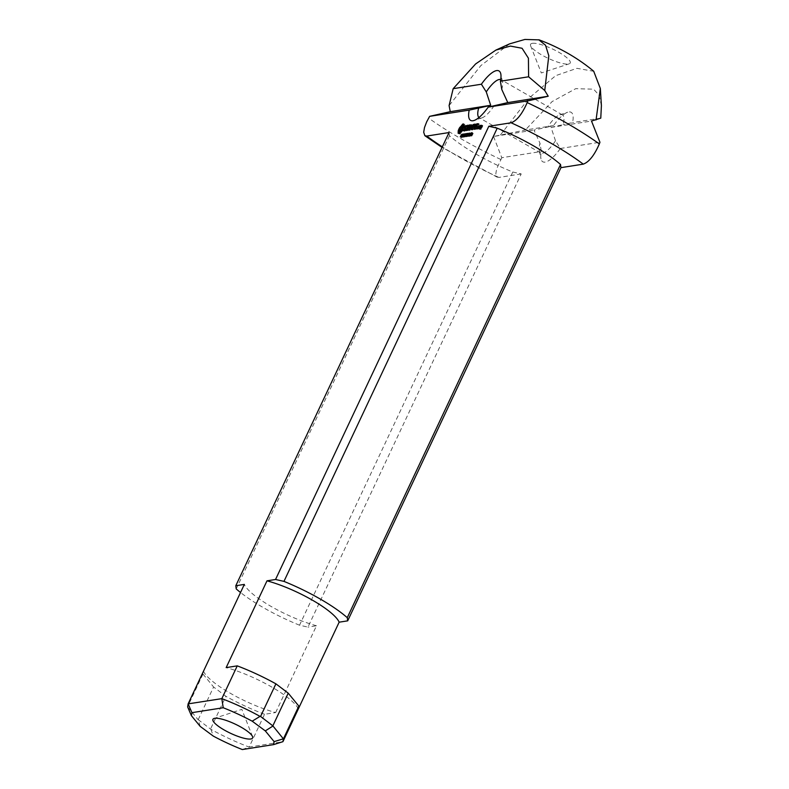 <?xml version="1.0" encoding="UTF-8"?>
<svg xmlns="http://www.w3.org/2000/svg" width="789" height="789" viewBox="0 0 789 789"><rect width="100%" height="100%" fill="white"/><g stroke="black" fill="none" stroke-linecap="round" stroke-linejoin="round"><path stroke-width="0.59" stroke-dasharray="3.94 2.96" d="M463.705 134.958L462.926 135.994L463.863 135.106L462.798 134.446M462.482 134.495L463.39 135.008M463.143 134.564L463.843 134.958M463.104 134.672L463.863 135.106M462.985 134.949L463.764 135.402M462.748 135.333L463.528 135.787M462.551 135.56L463.242 135.945M462.384 135.688L462.926 135.994M461.871 135.807L462.768 136.329L462.246 137.444L464.011 134.633L462.768 136.329M461.338 136.931L462.246 137.444M462.186 135.757L463.084 136.28M462.66 135.461L463.557 135.974M463.035 134.85L463.932 135.363M463.173 134.475L464.08 134.988M463.202 134.229L464.1 134.741L463.173 134.15M461.18 136.951L462.078 137.473M464.484 135.353L465.392 135.866L464.76 136.28L465.392 135.866M464.327 135.688L465.224 136.211M464.356 135.619L464.928 135.945M463.863 135.767L464.76 136.28M466.753 133.519L467.65 134.041L466.191 136.822L467.65 134.041M465.451 136.28L466.348 136.803M466.703 133.617L467.492 134.061M465.283 136.31L466.191 136.822M467.068 134.14L467.808 134.564L466.634 136.753L467.936 133.992L467.719 136.033L468.745 133.864L467.601 136.605L467.808 134.564M465.885 136.211L466.792 136.734M466.526 136.112L467.433 136.625M466.693 136.083L467.601 136.605M467.995 133.321L468.893 133.844M467.956 133.41L468.745 133.864M466.93 135.58L467.719 136.033M467.196 133.449L468.104 133.972M467.177 133.558L467.936 133.992M465.737 136.241L466.634 136.753M468.784 133.637L469.692 134.15L468.883 136.181L469.692 134.15M469.041 133.41L469.997 133.943M469.287 133.548L470.017 134.12L469.248 133.676M468.873 134.564L470.54 135.53L472.207 133.321L470.905 136.083L471.072 135.442L470.54 135.53M468.37 135.471L469.169 135.935M468.272 134.574L469.169 135.097M468.005 135.876L468.607 136.221L470.076 133.647L469.051 136.27L467.847 135.945M467.275 135.225L469.051 136.27M468.498 135.264L469.406 135.787M468.913 134.475L469.82 134.998M469.189 133.824L470.096 134.347M469.307 133.43L470.214 133.943M469.031 133.41L469.78 133.844M468.636 133.864L469.435 134.327M468.232 134.663L469.021 135.116M471.013 133.43L471.802 133.893L470.836 135.195L471.802 133.893M470.54 134.751L471.22 135.136M470.007 135.56L470.905 136.083M470.481 134.88L471.388 135.392M470.629 134.564L471.536 135.087M470.589 134.663L471.368 135.106M471.309 132.808L472.207 133.321M471.27 132.877L472.946 133.864L471.605 136.014L472.246 133.962L472.927 133.193L472.946 133.864M469.859 135.59L470.757 136.102M469.741 133.479L470.638 134.002L469.84 136.033L470.638 134.002M469.593 133.716L470.944 133.795M470.234 133.4L470.964 133.972L470.195 133.528M469.82 134.416L470.609 134.87M469.317 135.323L470.116 135.787M469.455 135.116L470.352 135.639L470.007 136.112L468.863 135.323M469.218 134.426L470.126 134.949M468.962 135.728L469.563 136.073L470.382 134.169M470.007 136.112L468.804 135.797M469.859 134.327L470.767 134.84L470.352 135.639M470.145 133.676L471.043 134.199L470.767 134.84M470.264 133.282L471.043 134.199M470.737 133.696L470.264 133.055L471.161 133.795M469.179 134.515L469.968 134.968M467.897 134.811L468.804 135.333L468.183 135.747L468.804 135.333M467.739 135.156L468.646 135.669M467.778 135.077L468.341 135.402M471.694 133.104L472.601 133.617L472.394 134.337L472.601 133.617M472.147 133.094L472.887 133.578L472.128 133.144M472 133.43L472.789 133.883M471.802 133.736L472.591 134.199M471.506 133.41L472.404 133.933M471.112 134.288L472.009 134.801L471.743 135.738L472.009 134.801M471.625 134.258L472.364 134.751L471.615 134.317M471.457 134.692L472.246 135.146M471.201 135.097L471.99 135.55M471.003 135.313L471.743 135.738L471.003 135.313M470.747 134.968L471.654 135.491M470.855 134.692L471.753 135.215M471.082 134.317L471.871 134.771M470.816 134.781L471.605 135.235M470.806 135.461L471.605 136.014L470.708 135.501M471.112 135.215L472.009 135.728M471.497 134.603L472.404 135.116M471.654 134.169L472.552 134.682M471.605 133.923L472.503 134.446M471.842 133.686L472.749 134.199M472.187 132.848L473.094 133.371L472.177 132.759M471.812 132.996L472.581 133.44M471.457 133.509L472.246 133.962M471.644 134.199L472.167 134.495M466.644 134.495L465.865 135.53L466.812 134.643L465.737 133.982M465.431 134.031L466.329 134.544M466.092 134.1L466.782 134.505M466.052 134.209L466.812 134.643M465.924 134.485L466.703 134.939M465.688 134.87L466.467 135.323M465.5 135.097L466.181 135.481M465.332 135.225L465.865 135.53M464.81 135.343L465.707 135.866L465.185 136.98L466.319 134.248L466.96 134.169L465.707 135.866M464.277 136.467L465.185 136.98M465.125 135.294L466.023 135.816M465.599 134.998L466.496 135.511M465.974 134.386L466.881 134.899M466.121 134.012L467.019 134.524M466.141 133.765L466.989 134.189M464.119 136.497L465.027 137.01M463.656 134.672L464.396 135.097L463.222 137.296L464.682 134.505L464.307 136.576L465.48 134.377L464.179 137.138L464.396 135.097M462.472 136.753L463.37 137.266M463.113 136.655L464.011 137.168M463.281 136.625L464.179 137.138M464.583 133.864L465.48 134.377M464.534 133.952L465.323 134.406M463.518 136.122L464.307 136.576M463.784 133.992L464.682 134.505M463.764 134.1L464.514 134.534M462.315 136.773L463.222 137.296M460.707 137.01L461.91 137.02L461.9 135.609L462.877 134.84L461.979 137.148L461.141 137.256M460.382 137.108L461.387 137.621L460.48 137.108M460.766 136.961L461.673 137.483M461.072 136.635L461.979 137.148M461.328 136.211L462.226 136.724M461.457 135.826L462.364 136.339M461.092 135.274L462.147 135.955M461.161 135.037L462.068 135.56M461.368 134.741L462.265 135.254M461.95 134.761L462.689 135.195L461.95 134.771M461.683 135.067L462.591 135.58M461.851 135.018L462.758 135.53M461.999 134.584L462.896 135.106M461.979 134.317L462.877 134.84L461.999 134.386M461.348 134.761L462.127 135.205M461.111 135.156L461.9 135.609M461.417 135.974L461.94 136.319M461.368 136.122L462.127 136.556M461.259 136.329L462.058 136.783M461.121 136.566L461.91 137.02M460.963 136.773L461.723 137.207M460.835 136.901L461.535 137.296L460.815 136.921M460.46 136.536L461.358 137.049M460.569 136.201L461.466 136.724M460.52 136.329L461.299 136.773M478.578 126.201L479.475 126.723L478.637 128.508L479.475 126.723M479.268 126.23L479.978 126.644M478.43 128.015L479.14 128.429M478.824 126.161L480.373 126.309L479.258 128.676L478.233 129.1L479.357 126.467M477.7 128.528L478.233 128.844M477.325 128.587L478.233 129.1M478.095 128.469L479.002 128.982M478.361 128.163L479.258 128.676M479.475 125.786L480.373 126.309M479.475 125.53L480.383 126.043M475.017 124.603L476.467 124.761L475.027 125.254L474.199 127.019L475.106 127.147L473.923 127.611L472.69 129.978L475.175 124.692M475.57 123.972L476.467 124.484M474.376 124.701L474.909 125.007M471.95 129.258L472.7 129.692M471.783 129.465L472.69 129.978M472.059 129.13L472.966 129.652M473.025 127.088L473.923 127.611M473.933 126.94L474.83 127.463M474.199 126.635L475.106 127.147M474.209 126.358L475.106 126.871M474.13 124.741L475.027 125.254M475.294 124.554L476.191 125.076M475.57 124.238L476.467 124.761M465.263 126.457L467.039 126.516L465.638 127.907L466.555 128.854L465.826 130.412L464.958 131.191L464.169 130.747L465.727 130.106L466.102 129.307L465.49 128.676M466.575 126.22L467.384 125.915L467.433 126.861L467.039 126.516M465.352 128.015L465.904 126.822M465.392 128.893L466.102 129.307M465.017 129.702L465.727 130.106M464.514 130.264L465.155 130.629M463.636 129.702L464.701 130.698M463.745 130.027L464.543 130.215M463.449 130.777L464.356 131.29M464.06 130.678L464.958 131.191M464.928 129.889L465.826 130.412M465.658 128.331L466.555 128.854M464.741 127.394L465.638 127.907M465.115 126.595L466.013 127.108M465.688 126.072L466.595 126.585M466.299 126.487L467.206 126.999M466.526 126.348L467.433 126.861M466.674 125.954L467.571 126.477M466.486 125.402L467.384 125.915M467.995 125.845L468.705 126.25L468.055 126.358L469.879 125.796L468.972 126.21L466.624 130.935L468.705 126.25M467.157 125.836L468.055 126.358M465.895 130.215L466.644 130.649M465.727 130.412L466.624 130.935M465.993 130.086L466.901 130.609M468.064 125.698L468.972 126.21M468.705 125.589L469.613 126.112M468.982 125.273L469.879 125.796M468.982 125.007L469.889 125.52M467.542 125.776L468.064 126.082M476.161 124.297L477.128 124.662L474.653 129.672L476.872 124.701M476.24 123.863L477.148 124.376M473.923 128.952L474.672 129.386M473.755 129.149L474.653 129.672M474.031 128.824L474.929 129.337M476.231 124.149L477.128 124.662M479.899 125.865L480.876 125.964L480.679 126.625L481.517 125.865L481.458 126.477L479.485 128.903L480.609 126.27M479.968 125.451L480.876 125.964M478.745 128.213L479.495 128.646M478.588 128.39L479.485 128.903M478.854 128.084L479.751 128.597M479.406 126.891L480.314 127.414M480.422 126.112L481.122 126.516M480.185 126.368L481.093 126.891M480.56 125.954L481.458 126.477M480.619 125.343L481.517 125.865M480.609 125.471L481.339 125.895M479.998 126.24L480.679 126.625M479.968 125.717L480.866 126.23M476.595 128.706L477.493 129.218L477.956 128.232L477.493 129.218M476.655 128.656L477.414 129.09M476.812 128.528L477.72 129.041M477.039 128.173L477.947 128.696M477.138 127.848L478.035 128.36M477.059 127.719L477.956 128.232M477.079 128.035L477.739 128.41M476.891 128.41L477.503 128.765M473.479 124.297L474.376 125.086L472.167 129.781L473.607 126.201L471.516 129.071L472.009 126.457L470.037 130.392L472.256 125.421L471.921 128.203L474.376 124.82M473.469 124.563L474.199 124.978M471.211 127.798L471.921 128.203M471.664 124.721L472.572 125.244M471.625 124.593L472.532 125.106M471.595 125.037L472.256 125.421M469.307 129.682L470.057 130.106M469.139 129.879L470.037 130.392M469.406 129.554L470.313 130.067M471.368 126.092L472.009 126.457M470.688 128.489L471.477 128.942M470.609 128.558L471.516 129.071M470.796 128.4L471.694 128.913M472.897 125.786L473.607 126.201M471.151 129.386L471.901 129.82M470.994 129.583L471.891 130.106M471.26 129.258L472.167 129.781M473.479 124.563L474.376 125.086M462.107 126.348L463.005 126.861L461.358 128.459L460.46 131.467M461.604 126.595L462.512 127.118M462.798 128.982L463.291 128.153M462.285 129.909L462.936 129.061M461.526 130.599L462.423 129.998M460.973 131.171L461.851 130.777M460.687 131.536L461.279 131.339M459.464 130.501L460.372 131.013M459.592 129.781L460.5 130.303M459.948 128.873L460.845 129.396M460.46 127.946L461.358 128.459M460.589 127.769L461.003 127.197L461.94 127.67M461.693 126.556L462.216 126.388M461.318 127.384L461.969 126.713M460.086 128.617L460.717 127.838M459.701 129.514L460.214 128.696M459.533 130.116L459.78 129.564M458.448 133.479L459.178 133.341M458.399 133.479L459.04 133.814M458.744 133.499L459.297 133.992M459.159 133.351L459.642 134.012M459.642 133.065L460.539 133.578L460.066 133.874M460.263 132.079L461.171 132.591L460.539 133.578M460.914 131.23L461.821 131.743L461.171 132.591M461.565 130.56L462.462 131.073L461.821 131.743M462.167 130.106L463.074 130.619L462.462 131.073M462.67 129.248L463.567 129.761L463.074 130.619M463.113 128.38L464.011 128.893L463.567 129.761M463.478 127.522L464.386 128.035L464.011 128.893M463.774 126.694L464.672 127.216L464.386 128.035M463.528 126.378L464.672 127.216M463.468 125.816L464.435 126.891M463.567 125.056L464.474 125.569L464.366 126.329M463.853 124.12L464.751 124.642L464.474 125.569M463.577 123.942L464.751 124.642M463.804 124.258L464.484 124.465M470.333 125.333L471.792 125.49L470.352 125.993L469.524 127.759L470.422 127.887L469.248 128.341L468.41 130.116L469.573 130.205L468.005 130.718L468.41 130.116M470.895 124.701L471.792 125.224M469.702 125.441L470.491 125.431M467.473 130.136L468.015 130.451M468.222 130.007L470.234 125.737M467.108 130.195L468.005 130.718M468.4 129.998L469.307 130.51M468.676 129.682L469.573 130.205M468.676 129.416L469.573 129.929M468.341 127.828L469.248 128.341M469.248 127.68L470.155 128.203M469.524 127.364L470.422 127.887M469.524 127.098L470.431 127.611M469.445 125.481L470.352 125.993M470.619 125.293L471.516 125.806M470.885 124.978L471.792 125.49M477.799 124.159L479.258 124.317L477.818 124.82L476.99 126.575L477.887 126.704L476.714 127.167L475.875 128.942L477.039 129.021L475.471 129.544L477.956 124.248M478.361 123.528L479.258 124.051M477.167 124.258L477.7 124.563M474.939 128.962L475.481 129.278M474.574 129.021L475.471 129.544M475.866 128.814L476.773 129.337M476.142 128.508L477.039 129.021M476.142 128.242L477.039 128.755M475.806 126.644L476.714 127.167M476.714 126.506L477.621 127.019M476.99 126.191L477.887 126.704M476.99 125.915L477.897 126.437M476.911 124.297L477.818 124.82M478.085 124.12L478.982 124.632M478.351 123.804L479.258 124.317M480.974 125.826L481.882 126.339L481.477 127.207L481.882 126.339M481.665 125.855L482.385 126.26M481.26 126.713L481.98 127.128M481.231 125.786L482.779 125.924L481.28 129.11L480.254 129.534L481.704 127.71L481.063 127.808L481.754 126.092M480.531 127.236L481.073 127.552M480.166 127.295L481.063 127.808M480.984 127.305L481.704 127.71M480.452 128.449L481.162 128.854M479.87 128.183L480.767 128.706M479.87 127.926L480.767 128.439M479.801 128.341L480.511 128.745M479.722 128.962L480.264 129.268M479.357 129.021L480.254 129.534M480.116 128.893L481.024 129.416M480.383 128.597L481.28 129.11M481.882 125.412L482.779 125.924M481.882 125.145L482.789 125.668M532.338 43.336A21.924 5.138 25.2 0 1 558.918 52.33A21.924 5.138 25.2 0 1 569.096 63.86A21.924 5.138 25.2 0 1 541.836 55.023A21.924 5.138 25.2 0 1 530.593 45.742A21.924 5.138 25.2 0 1 532.338 43.336M542.467 153.214A21.924 6.953 -60.2 0 0 555.486 140.797L560.368 148.48A28.503 9.044 119.8 0 1 540.968 158.826A28.503 9.044 119.8 0 1 541.353 151.478L539.982 143.243A21.924 6.953 -60.2 0 0 539.252 150.699A21.924 6.953 -60.2 0 0 540.643 152.948A21.924 6.953 -60.2 0 0 542.467 153.214M555.486 140.797L551.067 127.414L591.503 121.042M560.368 148.48L599.936 142.247M494.161 105.647A21.924 6.953 119.8 0 1 481.961 117.857A21.924 6.953 119.8 0 1 481.142 118.064A21.924 6.953 119.8 0 1 479.317 117.798A21.924 6.953 119.8 0 1 478.953 117.541M500.719 79.571A21.924 6.953 119.8 0 1 501.123 79.758A21.924 6.953 119.8 0 1 502.514 82.007A21.924 6.953 119.8 0 1 501.774 89.463M551.067 127.414L563.099 124.623A21.924 6.953 -60.2 0 0 562.449 114.908A21.924 6.953 -60.2 0 0 559.795 114.849A21.924 6.953 -60.2 0 0 547.596 127.059L533.985 130.106L539.982 143.243M547.596 127.059L553.533 125.589A28.503 9.044 119.8 0 1 567.686 112.225A28.503 9.044 119.8 0 1 572.558 122.591L563.099 124.623M553.533 125.589L525.316 130.027L493.549 136.477L533.985 130.106M493.549 136.477L501.784 157.711L541.353 151.478M600.774 118.143L572.558 122.591M601.405 105.647L599.048 95.163L593.624 89.187L575.723 88.674L552.152 101.544L525.326 130.037M200.209 726.403L198.217 719.667L210.919 729.342A72.351 16.944 -154.8 0 0 249.137 747.075L264.562 714.292L275.647 712.546A52.616 12.328 25.2 0 1 203.503 671.183L202.98 674.053L187.595 706.757M512.791 172.012L521.204 173.915L307.947 627.107L299.534 625.204L512.791 172.012A72.351 16.944 25.2 0 1 449.474 135.718L449.049 132.552M275.647 712.546L316.488 625.756L307.947 627.107M316.488 625.756A52.616 12.328 25.2 0 1 244.343 584.402M299.534 625.204A72.351 16.944 25.2 0 1 240.527 592.5M298.311 708.966L298.311 708.976A52.616 12.328 25.2 0 0 226.167 667.612M242.312 749.55L249.137 747.075L282.778 741.768M521.204 173.915L498.885 177.426L496.587 176.647L495.837 173.59L496.656 168.846L501.784 157.711M449.474 135.718L236.217 588.91M210.919 729.342L213.336 736.117M198.217 719.667L213.592 686.992L225.91 696.322L210.574 728.928M202.98 674.053L213.592 686.992M187.644 706.944L198.059 719.647M509.615 43.859L480.896 65.556L449.099 105.588M500.404 134.998L529.143 97.994L555.663 75.675L576.937 68.318L593.732 71.306M264.562 714.292A72.351 16.944 25.2 0 1 225.91 696.322M463.202 134.278L463.843 134.643M466.151 133.814L466.782 134.179M498.885 177.426A116.831 27.368 25.2 0 1 442.323 146.853M500.778 159.457A133.874 31.353 25.2 0 1 428.624 118.103M464.05 134.653L463.143 134.13M468.844 136.172L467.936 135.659M468.656 136.448L467.759 135.935M470.165 133.657L469.268 133.134M469.79 136.024L468.893 135.501M469.613 136.3L468.705 135.777M471.112 133.509L470.214 132.986M472.848 133.489L471.95 132.966M472.345 134.337L471.437 133.814M472.325 134.633L471.428 134.11M471.684 135.728L470.777 135.215M471.497 136.004L470.589 135.481M473.035 133.213L472.128 132.69M461.22 137.611L460.322 137.099M462.226 135.994L461.318 135.471M462.088 135.925L461.19 135.412M462.64 135.106L461.733 134.594M462.818 134.791L461.92 134.278M461.9 136.29L460.993 135.777M461.999 136.349L461.101 135.826M461.427 137.286L460.529 136.773M530.593 45.742L541.303 72.963L569.096 63.86M252.539 736.591L241.828 709.36L214.036 718.463M539.252 150.699L540.968 158.826M562.449 114.908L501.123 79.758M540.643 152.948L479.317 117.798M559.795 114.849L567.686 112.225M502.514 82.007L500.788 73.88M481.961 117.857L474.071 120.48M497.366 177.269L442.057 147.425"/><path stroke-width="1.18" d="M462.334 135.432L462.936 134.446L462.019 135.481L462.551 135.56M463.202 134.229L461.18 136.951L462.482 134.199L463.173 134.15M464.484 135.353L463.863 135.767L464.484 135.353M466.753 133.519L465.283 136.31L466.753 133.519M466.91 134.041L465.737 136.241L467.196 133.449L466.822 135.521L467.995 133.321L466.693 136.083L467.068 134.14M469.997 133.943L469.287 133.548M467.916 135.471L469.041 133.41L468.143 135.757M467.847 135.945L469.179 133.124L468.005 135.876M469.928 134.672L470.905 133.371L470.007 135.56L469.78 134.702L471.309 132.808L470.323 134.899M470.944 133.795L470.234 133.4M468.863 135.323L470.066 133.459L468.962 135.728M468.804 135.797L469.485 133.657L470.195 133.528M469.83 133.173L469.1 135.6M467.897 134.811L467.275 135.225L467.897 134.811M471.408 133.726L471.901 132.956L471.635 133.903M471.092 135.037L471.358 134.1L471.201 135.097M470.974 134.258L472.029 132.68L471.497 134.603L470.708 135.501L471.082 134.317M465.283 134.968L465.885 133.982L464.968 135.018L465.5 135.097M466.141 133.765L464.119 136.497L465.421 133.736L466.112 133.686M463.488 134.584L462.315 136.773L463.616 134.012L463.399 136.053L464.425 133.883L463.281 136.625L463.656 134.672M460.234 136.744L461.013 136.507L460.993 135.087L461.979 134.317L461.161 135.037L461.072 136.635L460.234 136.744L460.707 137.01M460.875 135.422L461.466 135.767M478.953 117.541A21.924 6.953 119.8 0 1 478.657 108.083L469.208 110.115A28.503 9.044 -60.2 0 0 474.071 120.48A28.503 9.044 -60.2 0 0 488.223 107.117L507.781 102.6L501.774 89.463L500.404 81.228A28.503 9.044 -60.2 0 0 500.788 73.88A28.503 9.044 -60.2 0 0 481.389 84.226L486.271 91.909A21.924 6.953 119.8 0 1 500.719 79.571M469.208 110.115L429.64 116.348L426.701 121.792L424.512 127.483L423.693 132.236L424.867 135.688L426.741 136.063L449.049 132.552L235.793 585.744L244.343 584.402L188.117 703.877L221.827 698.65L237.252 665.867L226.167 667.612L266.998 580.832L275.548 579.481L283.961 581.385A72.351 16.944 25.2 0 1 347.268 617.679L347.693 620.844L560.949 167.653L583.268 164.132C588.998 162.07 594.354 155.344 599.334 143.933L599.936 142.247L591.503 121.042L600.774 118.143L601.405 105.647L600.34 88.516L596.05 119.928M500.404 81.228L528.63 76.789L544.745 90.518L548.217 96.228L527.792 100.893L527.19 102.58C522.21 113.981 516.854 120.717 511.114 122.778L488.805 126.289L275.548 579.481M527.792 100.893L488.223 107.117M478.45 125.954L479.475 125.786L478.361 128.163L477.325 128.587L478.824 126.161M474.268 124.169L475.57 124.238L474.13 124.741L473.301 126.506L474.199 126.635L473.025 127.088L471.783 129.465L474.002 124.484L475.017 124.603M465.007 126.309L465.904 125.49L466.674 125.954L465.115 126.595L464.741 127.394L465.658 128.331L464.928 129.889L463.449 130.777L463.409 129.84L464.248 130.116L465.204 128.785L464.287 127.848L465.263 126.457M467.808 125.737L467.157 125.836L467.433 125.254L468.982 125.273L468.064 125.698L465.727 130.412L467.995 125.845M475.964 124.189L473.755 129.149L476.161 124.297M479.702 125.757L480.619 125.343L480.56 125.954L478.588 128.39L479.899 125.865M476.595 128.706L477.059 127.719L476.595 128.706M473.479 124.563L471.26 129.258L472.71 125.678L470.609 128.558L471.112 125.944L469.139 129.879L471.358 124.899L471.023 127.69L473.301 124.455M461.723 125.343L462.808 124.07L463.853 124.12L463.774 126.694L462.167 130.106L459.159 133.351L458.133 133.302L458.212 130.727L459.316 128.173L461.723 125.343L462.62 125.855L463.705 124.593M469.593 124.909L470.885 124.978L469.445 125.481L468.617 127.236L469.524 127.364L468.341 127.828L467.512 129.603L468.676 129.682L467.108 130.195L469.327 125.224L470.333 125.333M477.059 123.735L478.351 123.804L476.911 124.297L476.083 126.062L476.99 126.191L475.806 126.644L474.978 128.42L476.142 128.508L474.574 129.021L476.793 124.051L477.799 124.159M480.856 125.569L481.882 125.412L480.383 128.597L479.357 129.021L481.231 125.786M477.73 127.986L479.071 126.122L477.73 127.986L478.252 128.282M478.716 125.648L479.367 126.023M473.301 126.506L473.972 126.891M465.904 125.49L466.664 125.924M464.287 127.848L465.352 128.015M463.271 130.234L464.05 130.678M467.433 125.254L468.173 125.678M462.107 126.348L459.948 128.873L459.563 130.954L462.038 128.548L462.107 126.348M462.423 126.467L463.321 126.99L462.522 126.921M462.393 127.64L463.222 128.114M462.038 128.548L462.798 128.982M461.526 129.475L462.285 129.909M460.944 130.264L461.526 130.599M460.372 130.826L460.973 131.171M459.879 131.073L460.687 131.536M459.563 130.954L460.668 131.546M462.344 124.356L463.242 124.879M461.062 126.191L461.693 126.556M462.216 126.388L462.62 125.855M460.421 126.861L461.003 127.197M459.809 127.315L460.589 127.769M459.316 128.173L460.086 128.617M458.873 129.041L459.701 129.514M458.498 129.899L459.533 130.116M458.212 130.727L459.109 131.24L459.405 130.422M458.448 131.043L459.109 131.24M458.517 131.605L459.425 132.118L459.356 131.566M458.409 132.365L459.316 132.887L459.425 132.118M463.232 123.932L463.804 124.258M462.808 124.07L463.715 124.583M467.512 129.603L468.222 130.007M468.617 127.236L469.297 127.621M474.978 128.42L475.708 128.844M476.083 126.062L476.763 126.447M480.57 126.684L481.477 125.747L480.57 126.684L481.132 127.009M481.122 125.273L481.773 125.638M479.761 128.42L480.274 128.715M241.296 727.3A21.924 5.138 25.2 0 1 252.539 736.591A21.924 5.138 25.2 0 1 244.531 738.376A21.924 5.138 25.2 0 1 224.214 729.993A21.924 5.138 25.2 0 1 214.036 718.463A21.924 5.138 25.2 0 1 241.296 727.3M478.657 108.083L490.699 105.292L486.271 91.909M548.217 96.228L507.781 102.6M490.699 105.292L450.263 111.663L449.099 105.588L453.172 88.674L481.389 84.226M429.64 116.348L450.263 111.663M191.402 715.662L191.934 712.664L223.208 707.743A65.773 15.405 25.2 0 1 252.184 721.176L265.301 730.89L274.118 741.63L273.576 744.629L242.312 749.55A65.773 15.405 25.2 0 1 213.336 736.117L200.209 726.403L191.402 715.662L187.644 706.944L188.117 703.877M191.934 712.664L188.186 703.946M237.252 665.867A72.351 16.944 25.2 0 1 275.903 683.836L260.557 716.442L260.035 716.382A72.351 16.944 -154.8 0 0 221.827 698.65L223.208 707.743M240.527 592.5A72.351 16.944 25.2 0 1 236.217 588.91L235.793 585.744M347.693 620.844L339.152 622.186L298.311 708.966L298.834 706.096L283.448 738.8L282.926 741.67L298.311 708.976M273.576 744.629L282.926 741.67M283.961 581.385L497.218 128.193A72.351 16.944 25.2 0 1 560.525 164.487L560.949 167.653M560.525 164.487L347.268 617.679M266.998 580.832A52.616 12.328 25.2 0 1 339.152 622.186M283.448 738.8L274.118 741.63M298.834 706.096L288.222 693.166L275.903 683.836M283.32 738.78L272.846 725.841L288.222 693.166M488.805 126.289L497.218 128.193M260.557 716.442L272.846 725.841M265.301 730.89L272.895 726.077M260.035 716.382L252.184 721.176M453.172 88.674L475.609 63.958L495.867 50.101L510.424 46.087L522.062 48.267L528.423 58.208L528.61 76.799M544.745 90.518L548.809 55.753L545.534 45.239L538.867 39.864L524.882 39.45L509.615 43.859L495.867 50.101M593.732 71.306L600.34 88.516M442.323 146.853A116.831 27.368 25.2 0 1 426.741 136.063M527.19 102.58A133.874 31.353 25.2 0 1 599.334 143.933M511.114 122.778A116.831 27.368 25.2 0 1 583.268 164.132M468.844 136.172L467.936 135.659M469.79 136.024L468.893 135.501M472.848 133.489L471.95 132.966M472.345 134.337L471.437 133.814M472.325 134.633L471.428 134.11M471.684 135.728L470.777 135.215M462.088 135.925L461.19 135.412M462.64 135.106L461.733 134.594M461.999 136.349L461.101 135.826M461.427 137.286L460.529 136.773M593.762 71.276C577.735 57.972 559.46 47.468 538.907 39.775M442.057 147.425L424.867 135.698"/></g></svg>
